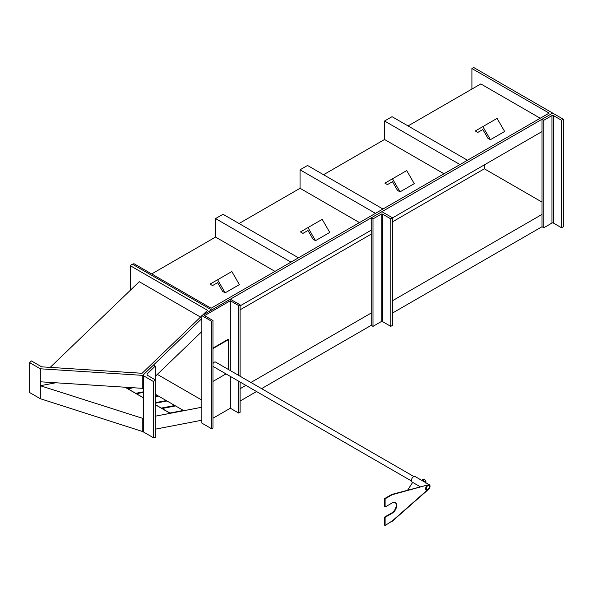 <?xml version="1.0" encoding="UTF-8"?>
<svg xmlns="http://www.w3.org/2000/svg" width="593" height="593" viewBox="0 0 593 593"><rect width="100%" height="100%" fill="white"/><g stroke="black" fill="none" stroke-linecap="round" stroke-linejoin="round"><path stroke-width="0.89" d="M425.907 481.168A2.202 1.268 -120 0 0 425.893 481.123A2.202 1.268 -120 0 0 425.3 480.078L423.743 479.174L421.497 480.226M421.66 480.323A2.202 1.268 60 0 1 422.134 480.108A2.202 1.268 60 0 1 423.691 481.005A2.202 1.268 60 0 1 424.165 481.775M421.534 480.071L423.091 479.93L424.61 482.027M425.3 480.078A2.202 1.268 -120 0 0 425.255 480.026L425.893 481.123M424.647 481.872L425.9 481.145L425.9 483.221M424.343 479.211L423.091 479.93M429.777 486.364A2.795 1.616 120 0 0 429.199 485.081A2.795 1.616 120 0 0 427.049 485.83A2.795 1.616 120 0 0 425.833 488.647A2.795 1.616 120 0 0 426.411 489.922A2.795 1.616 120 0 0 428.561 489.173A2.795 1.616 120 0 0 429.777 486.364M430.029 486.223A3.143 1.816 120 0 0 429.376 484.777A3.143 1.816 120 0 0 426.953 485.623A3.143 1.816 120 0 0 425.581 488.788A3.143 1.816 120 0 0 426.234 490.226A3.143 1.816 120 0 0 428.657 489.388A3.143 1.816 120 0 0 430.029 486.223M429.376 484.777L415.144 476.564A3.143 1.816 120 0 0 412.721 477.402A3.143 1.816 120 0 0 411.349 480.567A3.143 1.816 120 0 0 412.002 482.013L420.096 486.683M412.646 482.383L407.688 490.092M395.153 502.486A6.293 3.632 -60 0 1 395.85 507.586A6.293 3.632 -60 0 1 391.795 512.938L384.679 517.044L384.679 525.257L385.109 525.509L391.55 521.358M390.824 522.211L426.99 490.367A3.143 1.816 -60 0 1 426.234 490.226A3.143 1.816 -60 0 1 425.752 487.705A3.143 1.816 -60 0 1 427.805 484.933L391.795 494.443L384.679 498.557L384.679 506.77L385.109 507.015L392.225 502.908A6.293 3.632 -60 0 1 395.368 502.597A6.293 3.632 -60 0 1 396.332 507.638A6.293 3.632 -60 0 1 392.225 513.182L385.109 517.289L385.109 525.509M427.805 484.933L392.225 494.695L385.109 498.802L385.109 507.015M384.679 517.044L385.109 517.289M384.679 498.557L385.109 498.802M391.795 494.443L392.225 494.695M228.527 369.543L228.527 339.581L228.097 339.337L212.976 348.069M228.527 339.581L212.976 348.558M212.976 381.425L226.007 373.901M429.31 486.312A2.164 1.253 120 0 0 428.887 485.63A2.164 1.253 120 0 0 427.093 486.349A2.164 1.253 120 0 0 426.3 488.691A2.164 1.253 120 0 0 426.723 489.381A2.164 1.253 120 0 0 428.517 488.654A2.164 1.253 120 0 0 429.31 486.312M429.554 486.119A2.513 1.453 120 0 0 429.065 485.326A2.513 1.453 120 0 0 426.975 486.164A2.513 1.453 120 0 0 426.056 488.884A2.513 1.453 120 0 0 426.545 489.685A2.513 1.453 120 0 0 428.635 488.847A2.513 1.453 120 0 0 429.554 486.119M411.372 480.923L213.035 366.415A2.513 1.453 -60 0 1 212.976 366.378M212.976 363.613A2.513 1.453 -60 0 1 215.548 362.056L413.884 476.564M212.976 320.516L211.642 321.287L201.857 315.639L230.321 299.206L240.106 304.854L238.771 305.625L230.321 300.747L204.526 315.639L212.976 320.516L212.976 427.998L211.642 428.769L201.857 423.12L201.857 315.639M240.106 382.04L240.106 412.335L238.771 413.106L230.321 408.221L212.976 418.235M230.321 408.221L230.321 376.392M230.321 370.581L230.321 300.747M238.771 413.106L238.771 381.269M238.771 375.458L238.771 305.625M240.106 376.229L240.106 304.854M211.642 428.769L211.642 321.287M201.857 315.795L142.112 373.279L41.68 366.837L31.429 360.922L29.65 362.634L29.65 392.559L40.324 398.718L40.324 368.794L29.65 362.634M202.257 315.409L207.55 310.317L130.341 265.738L132.12 264.026L211.108 309.635L211.108 310.302L552.676 113.1L473.688 67.491L471.909 68.521L549.118 113.1L211.108 308.241L133.899 263.67L132.699 264.359M130.341 290.266L130.341 265.738M200.516 317.085L139.236 281.705L50.19 367.386M55.698 382.774L40.324 385.732L143.209 418.517M143.209 387.955L142.794 388.356L40.324 381.788M155.247 376.377L201.857 331.524M201.857 407.228L155.247 416.204M201.857 400.112L157.308 374.391L201.857 400.112M142.794 388.356L142.794 375.369L201.857 318.537M209.373 311.303L211.108 309.635M40.324 398.718L142.794 431.593L142.794 418.599M201.857 420.222L155.247 429.191M143.209 431.511L142.794 431.593M142.794 375.369L40.324 368.794M155.247 366.126L155.247 379.816L153.468 381.529L143.506 375.777L143.506 374.68L153.468 365.095L155.247 366.126L147.064 373.998L147.064 375.095L155.247 379.816L155.247 437.412L153.468 437.753L143.506 432L143.506 431.452M147.064 373.998L147.064 375.095L147.064 373.998M143.506 432L143.506 374.68M153.468 437.753L153.468 381.529M540.223 118.229L480.804 83.924L408.051 125.931M467.469 160.236L392.04 116.688L384.553 121.009L384.553 139.496L323.548 174.72M382.967 209.025L307.537 165.477L300.051 169.798L300.051 188.285L239.046 223.509M298.464 257.814L223.035 214.266L215.548 218.58L215.548 237.074L151.689 273.944M471.909 89.061L471.909 68.521M200.857 332.488L201.857 331.91M240.106 309.828L371.218 234.131M392.566 221.804L484.362 168.805L484.362 164.861M542.002 131.587L392.566 217.861L382.604 212.109A1.008 0.578 0 0 0 381.18 212.109L371.218 217.861L372.997 218.891L381.18 214.162A1.008 0.578 180 0 1 382.604 214.162L390.787 218.891L392.566 217.861L392.566 325.335L390.787 326.365L382.604 321.643A1.008 0.578 180 0 0 381.18 321.643L372.997 326.365L371.218 325.335L261.587 388.63M371.218 230.188L240.106 305.884M240.106 388.711L245.88 385.376M250.913 382.47L371.218 313.015M392.566 300.688L542.002 214.414M542.002 202.087L484.362 168.805M240.106 401.031L256.554 391.536M392.566 313.015L542.002 226.734L542.002 119.26L551.964 113.508A1.008 0.578 180 0 1 553.388 113.508L563.35 119.26L561.571 120.29L553.388 115.561A1.008 0.578 0 0 0 551.964 115.561L543.781 120.29L542.002 119.26M392.04 116.688L384.553 121.009L459.983 164.558M384.553 121.009L384.553 139.496L443.972 173.801M375.48 213.347L300.051 169.798L300.051 188.285L359.469 222.59M223.035 214.266L215.548 218.58L290.978 262.136M215.548 218.58L215.548 237.074L274.967 271.379M307.537 165.477L300.051 169.798M563.35 119.26L563.35 226.734L561.571 227.764L553.388 223.042A1.008 0.578 0 0 0 551.964 223.042L543.781 227.764L542.002 226.734M543.781 227.764L543.781 120.29M561.571 227.764L561.571 120.29M390.787 218.891L390.787 326.365M372.997 218.891L372.997 326.365M371.218 217.861L371.218 325.335M222.627 291.378L225.147 292.831L217.601 279.763L210.048 284.121L212.568 285.574L217.601 282.668L222.627 291.378M225.147 292.831L239.379 284.618L231.833 271.542L217.601 279.763M313.008 239.201L315.52 240.654L307.975 227.579L300.429 231.937L302.941 233.39L307.975 230.484L313.008 239.201M315.52 240.654L329.752 232.441L322.207 219.366L307.975 227.579M397.51 190.412L400.023 191.865L392.477 178.797L384.931 183.155L387.444 184.608L392.477 181.703L397.51 190.412M400.023 191.865L414.255 183.652L406.709 170.576L392.477 178.797M487.883 138.236L490.404 139.689L482.85 126.613L475.304 130.971L477.825 132.424L482.85 129.519L487.883 138.236M490.404 139.689L504.636 131.476L497.082 118.4L482.85 126.613M158.42 396.057L157.745 395.664L155.247 396.146M166.959 400.987L158.464 396.05L155.247 396.665M157.745 395.664L155.247 396.117M166.285 400.594L155.247 402.721M166.292 400.571L155.247 402.691M175.498 405.916L167.004 400.979L155.247 403.24M143.209 391.891L135.701 393.337L143.209 397.636M143.209 391.862L135.701 393.337M143.209 392.41L136.42 393.715M174.824 405.523L161.326 408.095L174.831 405.501M183.363 410.452L170.213 413.262L183.719 410.66L175.543 405.909L162.03 408.533L161.318 408.125M183.37 410.43L169.857 413.054M131.246 387.622L127.161 388.4L135.708 393.307M131.142 387.614L127.161 388.4M133.277 387.748L127.88 388.786M155.247 404.693L170.198 413.321L183.719 410.66M124.982 387.214L143.209 397.74M162.037 408.51L169.865 413.024M125.182 387.229L127.169 388.378M157.753 395.635L155.247 394.189M155.247 404.589L161.326 408.095M391.795 512.938L392.225 513.182M551.964 223.042L551.964 115.561M553.388 223.042L553.388 115.561M382.604 214.162L382.604 321.643M381.18 214.162L381.18 321.643M391.602 521.855L427.308 490.418M429.065 485.326L428.457 484.978M426.545 489.685L425.944 489.329M143.209 431.667L143.209 375.287"/></g></svg>
